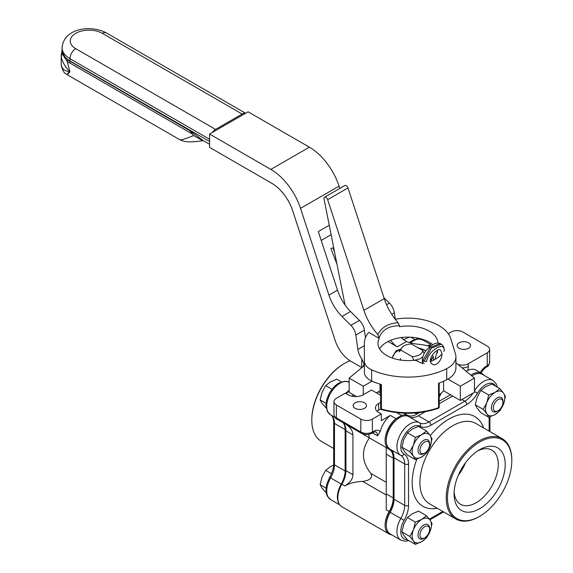 <?xml version="1.0" encoding="UTF-8"?>
<svg xmlns="http://www.w3.org/2000/svg" width="573" height="573" viewBox="0 0 573 573"><rect width="100%" height="100%" fill="white"/><g stroke="black" fill="none" stroke-linecap="round" stroke-linejoin="round"><path stroke-width="0.86" d="M441.181 393.185A29.961 17.297 180 0 1 439.205 396.774M396.695 412.632L401.558 415.432A19.339 11.166 -60 0 1 407.804 415.439A19.339 11.166 120 0 0 416.85 414.164L419.586 412.589M439.205 401.258L450.471 394.754M380.658 395.313L371.483 390.012L363.346 394.711A10.894 6.289 180 0 1 347.94 394.711L345.268 393.171L336.365 398.314A8.172 4.72 180 0 0 333.966 401.652L333.966 414.544A8.172 4.72 180 0 0 336.365 417.882L336.365 404.982A8.172 4.72 180 0 1 333.966 401.652M351.7 396.129L353.742 394.947M349.165 391.638L348.685 391.366L349.165 391.087M401.558 415.432L395.964 418.662L390.328 415.411L381.281 420.632L381.281 413.964L378.61 412.417A10.894 6.289 180 0 1 375.422 407.969A10.894 6.289 180 0 1 378.61 403.528L380.658 402.346M380.801 408.929L378.61 410.196A10.894 6.289 0 0 0 377.077 411.307M427.107 345.669A18.794 10.851 120 0 1 430.087 345.218A19.339 11.166 120 0 0 427.608 345.791M342.024 422.079A19.339 11.166 -60 0 1 345.942 430.882L345.942 470.655A19.339 11.166 -60 0 1 341.873 484.242A19.339 11.166 120 0 0 341.809 506.682L389.088 533.979A19.339 11.166 -60 0 1 389.153 511.539A19.339 11.166 120 0 0 393.221 497.951L393.221 458.178A19.339 11.166 120 0 0 389.217 449.325A19.339 11.166 120 0 0 389.153 449.289A19.339 11.166 -60 0 1 389.088 449.253A19.339 11.166 -60 0 1 385.658 435.559A19.339 11.166 -60 0 1 395.964 418.662M348.685 391.366A19.339 11.166 120 0 0 346.192 393.701M341.63 421.843A19.339 11.166 120 0 0 341.809 421.957A19.339 11.166 120 0 0 341.873 421.993L344.788 423.669M381.281 413.964L372.378 419.107A8.172 4.72 180 0 1 360.818 419.107L336.365 404.982M355.074 408.298A6.697 3.868 180 0 1 353.111 405.569A6.697 3.868 180 0 1 359.808 401.702A6.697 3.868 180 0 1 366.505 405.569A6.697 3.868 180 0 1 362.372 409.136A6.697 3.868 180 0 1 355.074 408.298M390.328 415.411A19.339 11.166 120 0 0 380.185 431.627L377.528 435.795L372.464 432.873M368.704 434.348L369.213 437.349L368.353 437.278L361.642 433.389M459.073 348.262A6.697 3.868 180 0 1 457.111 345.526A6.697 3.868 180 0 1 463.808 341.658A6.697 3.868 180 0 1 470.505 345.526A6.697 3.868 180 0 1 466.372 349.1A6.697 3.868 180 0 1 459.073 348.262M391.645 534.824A19.339 11.166 -60 0 1 389.088 533.979M470.891 375.136A19.339 11.166 -60 0 1 481.807 373.395A19.339 11.166 -60 0 1 483.813 375.179M393.221 458.178L386.245 454.145L386.245 447.606L386.245 509.855L386.245 495.022L362.637 481.392C355.726 481.642 349.781 483.154 344.788 485.925C350.089 482.803 352.796 479.057 352.925 474.688L345.942 470.655M345.942 430.882L352.925 434.907C352.81 430.631 350.196 426.949 345.089 423.848M352.925 434.907L352.925 474.688M481.807 373.395L476.17 370.144A19.339 11.166 120 0 0 467.826 370.409L466.035 371.132M448.244 333.715L451.238 331.989A8.172 4.72 180 0 1 462.798 331.989L487.251 346.106A8.172 4.72 180 0 1 489.65 349.444A8.172 4.72 180 0 1 487.251 352.782L468.284 363.733A8.172 4.72 180 0 1 457.583 364.163M429.879 346.278L429.879 346.386A8.172 4.72 180 0 1 429.879 346.278A8.172 4.72 180 0 1 431.326 343.599M369.449 437.908C361.04 449.862 361.491 461.695 370.824 473.413C372.959 477.739 370.23 480.396 362.637 481.392M424.113 353.419L422.724 350.497L411.486 344.001A10.923 6.303 0 0 0 401.838 347.732L400.112 349.96A12.807 7.392 0 0 0 399.166 351.793L400.892 350.117L412.13 356.607L413.856 360.302M413.856 360.274A12.807 7.392 0 0 0 422.716 356.85M401.838 347.732A10.923 6.303 0 0 0 400.892 350.117M412.13 356.607A10.923 6.303 0 0 0 422.724 350.497M502.306 405.526A6.812 3.932 -60 0 1 498.138 410.712A6.812 3.932 -60 0 1 493.317 407.933A6.812 3.932 -60 0 1 498.138 399.589A6.812 3.932 -60 0 1 502.951 402.375A6.812 3.932 -60 0 1 502.306 405.526M502.951 402.375L502.951 401.258A8.172 4.72 120 0 0 501.253 397.519A8.172 4.72 120 0 0 493.088 402.239A8.172 4.72 120 0 0 493.088 411.672A8.172 4.72 120 0 0 497.171 411.264L498.138 410.712M410.82 337.203L414.78 339.488M403.306 339.825L409.265 337.139M428.926 532.611A6.812 3.932 -60 0 1 424.758 537.803A6.812 3.932 -60 0 1 419.945 535.024A6.812 3.932 -60 0 1 424.758 526.68A6.812 3.932 -60 0 1 429.571 529.459A6.812 3.932 -60 0 1 428.926 532.611M429.571 529.459L429.571 528.349A8.172 4.72 120 0 0 427.881 524.61A8.172 4.72 120 0 0 419.708 529.323A8.172 4.72 120 0 0 419.708 538.763A8.172 4.72 120 0 0 423.798 538.355L424.758 537.803M333.636 465.068L330.392 466.637L325.693 470.347L322.055 477.015L320.135 484.672L322.055 488.132L326.216 492.887M325.693 470.347L331.445 473.67M320.135 484.672L326.023 488.074M428.926 447.885A6.812 3.932 -60 0 1 424.758 453.071A6.812 3.932 -60 0 1 419.945 450.292A6.812 3.932 -60 0 1 424.758 441.955A6.812 3.932 -60 0 1 429.571 444.734A6.812 3.932 -60 0 1 428.926 447.885M429.571 444.734L429.571 443.624A8.172 4.72 120 0 0 427.881 439.885A8.172 4.72 120 0 0 419.708 444.598A8.172 4.72 120 0 0 419.708 454.031A8.172 4.72 120 0 0 423.798 453.63L424.758 453.071M341.401 381.847L336.809 379.197L330.392 381.912L325.693 385.622L322.055 392.29L320.135 399.947L322.055 403.406L326.216 408.155M325.693 385.622L331.903 389.203M320.135 399.947L326.023 403.349M499.849 388.601L491.942 384.039L485.517 386.746L480.819 390.457L488.733 395.019L486.814 402.683L483.168 409.351L486.814 413.799L488.733 417.259L495.151 414.544L499.849 410.841L503.488 404.173L505.407 396.509L503.488 393.057L499.849 388.601L495.151 392.312L488.733 395.019M488.733 417.259L480.819 412.696L477.18 408.241L475.261 404.782L477.18 397.125L480.819 390.457M483.168 409.351L475.261 404.782M495.151 392.312A13.616 7.864 -60 0 1 503.488 393.057A13.616 7.864 -60 0 1 503.488 404.173A13.616 7.864 -60 0 1 495.151 414.544A13.616 7.864 -60 0 1 486.814 413.799A13.616 7.864 -60 0 1 486.814 402.683A13.616 7.864 -60 0 1 495.151 392.312M426.477 430.968L418.562 426.398L412.145 429.113L407.446 432.816L415.353 437.385L413.434 445.049L409.795 451.71L413.434 456.165L415.353 459.625L421.771 456.91L426.477 453.2L430.115 446.539L432.035 438.875L430.115 435.416L426.477 430.968L421.771 434.671L415.353 437.385M415.353 459.625L407.446 455.055L403.807 450.607L401.888 447.148L403.807 439.484L407.446 432.816M409.795 451.71L401.888 447.148M421.771 434.671A13.616 7.864 -60 0 1 430.115 435.416A13.616 7.864 -60 0 1 430.115 446.539A13.616 7.864 -60 0 1 421.771 456.91A13.616 7.864 -60 0 1 413.434 456.165A13.616 7.864 -60 0 1 413.434 445.049A13.616 7.864 -60 0 1 421.771 434.671M426.477 515.693L418.562 511.123L412.145 513.838L407.446 517.548L415.353 522.11L413.434 529.774L409.795 536.443L413.434 540.891L415.353 544.35L421.771 541.635L426.477 537.932L430.115 531.264L432.035 523.6L430.115 520.141L426.477 515.693L421.771 519.396L415.353 522.11M415.353 544.35L407.446 539.78L403.807 535.332L401.888 531.873L403.807 524.216L407.446 517.548M409.795 536.443L401.888 531.873M421.771 519.396A13.616 7.864 -60 0 1 430.115 520.141A13.616 7.864 -60 0 1 430.115 531.264A13.616 7.864 -60 0 1 421.771 541.635A13.616 7.864 -60 0 1 413.434 540.891A13.616 7.864 -60 0 1 413.434 529.774A13.616 7.864 -60 0 1 421.771 519.396M479.644 442.07A45.482 26.258 -60 0 1 511.811 460.635A45.482 26.258 -60 0 1 479.644 516.337A45.482 26.258 -60 0 1 447.484 497.772A45.482 26.258 -60 0 1 479.644 442.07M511.811 460.635L511.811 459.911A46.37 26.773 120 0 0 502.206 438.689A46.37 26.773 120 0 0 479.021 440.981A46.37 26.773 120 0 0 448.731 481.843A46.37 26.773 120 0 0 455.836 519.002A46.37 26.773 120 0 0 479.021 516.703L479.644 516.337M505.214 464.445A36.156 20.872 -60 0 1 479.644 508.724A36.156 20.872 -60 0 1 454.081 493.962A36.156 20.872 -60 0 1 479.644 449.683A36.156 20.872 -60 0 1 505.214 464.445M471.873 375.945A18.794 10.851 -60 0 1 472.954 375.272A18.794 10.851 -60 0 1 482.351 374.341L492.988 380.479A18.794 10.851 120 0 0 474.451 390.901M407.303 539.623A16.073 9.275 -60 0 1 404.094 520.341L400.806 518.45A18.794 10.851 120 0 0 400.821 540.124L390.184 533.979A18.794 10.851 -60 0 1 386.288 525.377A18.794 10.851 -60 0 1 390.163 512.305A18.794 10.851 120 0 0 394.045 499.241L394.045 457.834A18.794 10.851 120 0 0 390.163 449.239A18.794 10.851 -60 0 1 386.288 440.651A18.794 10.851 -60 0 1 399.582 417.631A18.794 10.851 -60 0 1 408.957 416.693A18.794 10.851 120 0 0 418.34 415.754L425.295 411.736M472.954 375.272L472.138 375.745A17.634 10.185 120 0 0 471.837 375.917M439.205 403.7L452.591 395.979M399.582 417.631L398.758 418.104A17.634 10.185 120 0 0 386.288 439.706L386.288 440.651M394.045 498.295A19.948 11.517 -60 0 1 389.927 512.169A17.634 10.185 120 0 0 386.288 524.431L386.288 525.377M477.846 450.793A31.25 18.042 -60 0 1 491.462 449.948A31.25 18.042 -60 0 1 498.281 464.445A31.25 18.042 -60 0 1 484.414 496.125A31.25 18.042 -60 0 1 460.219 504.068A31.25 18.042 -60 0 1 454.145 491.856M465.455 462.841A30.004 17.326 -60 0 1 458.379 475.096M344.595 363.375L343.972 363.733A45.482 26.258 120 0 0 311.805 419.443L311.805 420.159A46.37 26.773 -60 0 1 344.595 363.375A46.37 26.773 -60 0 1 350.031 360.754M333.687 448.48L321.41 441.389A46.37 26.773 -60 0 1 311.805 420.159M343.707 423.519A18.794 10.851 -60 0 1 345.125 429.592L345.125 470.999A18.794 10.851 -60 0 1 341.25 484.063A18.794 10.851 120 0 0 338.915 503.423M349.165 390.356A18.794 10.851 120 0 0 345.669 393.4M423.003 363.354L423.003 360.438L430.23 347.503L440.214 343.535L441.403 344.223L431.383 348.183L424.235 361.155A2.177 1.261 0 0 0 426.692 361.405C427.802 350.669 446.152 340.04 443.932 351.45A2.177 1.261 180 0 0 444.132 350.92L444.132 350.92A2.177 1.261 180 0 0 444.132 350.877M441.948 353.584C442.356 359.235 436.583 367.021 432.422 364.192C425.76 360.918 436.712 347.224 440.594 350.039L441.948 353.584M434.893 359.436L437.536 350.282M356.492 396.537L349.165 392.304L349.165 378.073L362.68 366.928A8.172 4.72 0 0 0 363.053 366.591L364.156 364.084L361.764 358.827L361.764 367.558A8.172 4.72 180 0 1 361.85 367.608M400.921 337.44L406.4 341.565A32.682 18.866 0 0 0 418.598 344.28A40.855 23.586 180 0 1 430.208 346.486M339.796 188.438L339.044 186.132A46.298 26.73 -120 0 0 309.37 147.175L248.109 111.807L209.589 134.046L270.85 169.415A46.298 26.73 60 0 1 300.524 208.371L328.938 295.131A32.682 18.873 -120 0 0 341.981 316.454L350.547 311.504A32.682 18.873 60 0 1 337.504 290.182L318.309 231.549L329.246 225.239M395.263 319.233L394.36 312.779A10.894 6.289 -120 0 0 389.404 303.11L383.903 297.616M390.843 340.226A13.616 7.864 -120 0 0 397.297 346.823L388.057 341.487M372.078 381.138L363.275 386.223L349.165 378.073M455.922 362.795L474.451 378.073L460.341 386.223L447.971 379.082M364.378 345.684L357.867 349.444A13.616 7.864 -120 0 0 361.764 358.827M350.547 311.504L359.457 320.4A10.894 6.289 60 0 1 364.414 330.069L365.481 337.683M357.867 349.444L355.84 335.019A10.894 6.289 -120 0 0 350.891 325.342L341.981 316.454M380.658 391.488A35.404 20.442 180 0 1 380.028 390.786L380.028 384.132M474.451 378.073L474.451 392.304L460.341 400.455L443.588 390.786A35.404 20.442 180 0 1 439.205 394.718M443.588 390.786L443.588 381.246M331.115 234.679L321.202 240.402M361.764 367.558L350.948 361.312A24.51 14.153 60 0 1 335.241 340.691L292.696 210.771A32.682 18.873 -120 0 0 271.752 183.274L209.589 147.383L209.589 134.046M363.275 394.754L363.275 386.223M460.341 400.455L460.341 386.223M380.028 390.786L376.418 392.863M379.204 337.561C382.542 329.489 389.318 325.579 399.524 325.829L398.171 322.785C388.48 323.265 381.704 327.176 377.858 334.51L379.204 338.435L368.704 332.369A43.577 25.162 180 0 0 364.378 343.299L364.378 361.176A19.067 11.009 180 0 0 371.612 369.807A58.553 33.807 180 0 0 446.718 368.64A27.239 15.722 180 0 0 455.922 356.857A27.239 15.722 180 0 0 455.514 354.128L450.872 338.93A43.577 25.162 180 0 0 395.227 319.24M399.524 325.829L399.524 326.703A29.961 17.297 180 0 1 437.908 342.941M437.4 351.235A29.961 17.297 0 0 0 437.127 350.483M432.751 344.71A29.961 17.297 0 0 0 403.944 337.282A29.961 17.297 0 0 0 379.584 348.864M424.235 363.382A5.451 3.144 180 0 1 419.973 362.473L417.81 361.226A5.451 3.144 0 0 0 413.04 360.345A29.961 17.297 180 0 1 377.994 343.299A29.961 17.297 180 0 1 379.204 338.435M345.068 305.022L324.053 199.075A2.722 1.576 60 0 1 324.562 197.234A2.722 1.576 60 0 1 327.663 199.662L363.912 310.344A40.855 23.586 -120 0 0 377.858 334.51M364.378 361.176L364.378 372.3A19.067 11.009 0 0 0 371.612 380.93A58.553 33.807 0 0 0 381.396 384.555L381.396 409.015A1.361 0.501 106.4 0 0 381.632 409.616C400.907 414.859 419.794 414.429 438.302 408.32A1.361 0.58 -109.5 0 0 438.56 407.704A58.553 33.807 180 0 1 381.396 409.015A1.361 0.788 180 0 1 380.658 408.313A1.361 0.788 180 0 1 380.723 408.062M438.302 408.32A1.361 1.361 0 0 0 439.205 407.038L439.205 407.038A1.361 0.788 180 0 1 438.56 407.704L438.56 383.244A58.553 33.807 0 0 0 446.718 379.763A27.239 15.722 0 0 0 455.922 367.973L455.922 356.857M398.171 322.785A40.855 23.586 60 0 1 384.232 298.612L347.983 187.93A2.722 1.576 -120 0 0 344.874 185.502L324.562 197.234M441.933 354.135A38.814 22.404 180 0 1 430.531 361.527M331.301 248.338L332.985 247.88L331.301 248.338M193.624 135.557C185.953 138.68 181.39 140.091 179.936 139.805C183.976 141.445 187.729 143.028 202.735 140.707L193.624 135.557L189.763 130.637L67.764 59.871A2.722 1.49 -47.2 0 1 67.163 61.426L192.485 134.111M203.379 140.7L189.763 130.637M69.433 71.496C66.146 75.593 66.325 75.693 69.97 71.797L67.163 61.426L62.149 53.74L62.077 50.367M62.894 53.74A26.967 15.571 180 0 1 62.07 49.908L62.407 52.551L64.921 56.885A26.967 15.571 180 0 0 69.97 60.917A8.172 4.72 120 0 0 69.992 61.483A2.722 1.576 -60 0 1 69.634 63.18M67.764 59.871L64.928 56.892M62.07 50.188L61.189 55.345A29.961 17.297 0 0 0 61.29 56.756C62.149 61.726 65.043 66.74 69.97 71.797C65.043 71.303 62.149 69.104 61.29 65.207A8.172 6.647 171.9 0 0 61.34 65.938A8.172 6.647 171.9 0 0 61.347 65.967A8.172 6.647 171.9 0 0 61.39 66.217M61.29 56.756A8.172 6.647 -8.1 0 1 62.149 53.74A2.722 2.399 -18.8 0 0 62.407 52.551M212.254 132.506A8.172 4.72 -60 0 1 215.555 129.398L75.743 48.676A8.172 4.72 120 0 0 69.97 58.682L209.589 139.296M75.743 48.676A18.802 10.851 180 0 1 75.743 33.327A18.802 10.851 180 0 1 102.331 33.327L242.143 114.048A8.172 4.72 -60 0 1 245.452 113.339M242.143 114.048L215.555 129.398M400.756 360.095A11.417 6.59 180 0 1 400.391 358.447M400.792 349.079L396.05 350.755L392.133 357.989M425.868 350.812L417.38 347.41M430.445 361.327L433.331 356.521L432.021 355.36M433.331 356.521L433.331 360.259M418.34 347.961A19.296 11.138 180 0 1 425.453 350.569A19.296 11.138 180 0 1 425.861 350.812M431.003 357.316A19.296 11.138 180 0 1 430.481 361.262M392.519 358.125A19.296 11.138 180 0 1 393.171 355.561A19.296 11.138 180 0 1 400.548 349.401M416.85 414.164L414.873 413.026M378.61 403.528L378.61 410.196M403.893 413.183L407.804 415.439M389.031 449.211L386.245 447.606M386.245 509.855L389.153 511.539M341.873 484.242L344.788 485.925M393.221 497.951L386.245 493.919M380.658 393.271L378.187 391.846M487.251 352.782L487.251 365.681A2.722 1.576 60 0 1 486.692 366.928C488.167 366.391 489.156 364.858 489.65 362.344A8.172 4.72 180 0 1 487.251 365.681L485.954 366.434A2.722 1.576 60 0 1 485.388 367.68L486.692 366.928M380.185 431.627A10.894 6.289 120 0 0 373.675 431.254L372.378 432.006L372.378 419.107M360.818 419.107L360.818 432.006L336.365 417.882A2.722 1.576 -60 0 0 336.924 419.128C335.449 418.591 334.46 417.065 333.966 414.544M373.675 431.254A2.722 1.576 -120 0 1 373.116 432.5L371.813 433.252A2.722 1.576 -120 0 0 372.378 432.006A8.172 4.72 180 0 1 360.818 432.006A2.722 1.576 -60 0 0 361.384 433.252L336.924 419.128M373.116 432.5C374.627 431.806 375.53 431.627 375.838 431.956A8.172 4.72 -60 0 1 377.528 435.795M485.954 366.434A10.894 6.289 120 0 0 480.31 372.529M467.826 370.409A16.345 9.433 120 0 0 468.284 366.441L468.284 363.733M468.284 366.441A8.172 4.72 180 0 1 462.01 367.816M370.824 473.413L386.245 482.316M455.836 519.002L429.499 503.796A46.37 26.773 -60 0 1 422.394 466.637A46.37 26.773 -60 0 1 452.684 425.775A46.37 26.773 -60 0 1 475.869 423.483L502.206 438.689M404.094 520.341A21.516 12.42 120 0 0 408.535 505.379A2.722 1.576 180 0 1 404.681 505.379A18.794 10.851 -60 0 1 400.806 518.45L389.927 512.169M408.535 505.379L408.535 463.98A2.722 1.576 180 0 1 404.681 463.98L404.681 505.379L394.045 499.241M408.535 463.98A21.516 12.42 120 0 0 404.094 454.138A2.722 2.22 120.2 0 1 400.806 455.385A18.794 10.851 -60 0 1 404.681 463.98L394.045 457.834M404.094 454.138A16.073 9.275 -60 0 1 404.108 435.595A16.073 9.275 -60 0 1 420.167 426.305A2.722 2.22 -60.2 0 0 419.601 422.838A18.794 10.851 120 0 0 400.821 433.697A18.794 10.851 120 0 0 400.806 455.385L390.163 449.239M420.167 426.305A21.516 12.42 120 0 0 430.903 425.23A2.722 1.576 -120 0 0 428.976 421.893A18.794 10.851 -60 0 1 419.601 422.838L408.957 416.693M430.903 425.23L466.759 404.531A2.722 1.576 -120 0 0 464.832 401.193L428.976 421.893L418.34 415.754M466.759 404.531A21.516 12.42 120 0 0 477.502 393.207L474.451 391.438M473.105 393.085A18.794 10.851 -60 0 1 464.832 401.193L461.945 399.524M477.502 393.207A16.073 9.275 -60 0 1 495.738 386.231M489.134 417.13A21.516 12.42 120 0 0 489.134 417.445A2.722 1.576 -0 0 0 489.722 416.929M489.134 417.445L489.134 431.14M442.764 511.453L429.399 519.167M483.583 427.931A51.814 29.918 120 0 0 448.831 419.107A51.814 29.918 120 0 0 430.273 435.652M416.9 459.102A51.814 29.918 120 0 0 437.213 508.244M410.569 342.869A18.794 10.851 -60 0 1 422.795 339.954L418.261 338.836L416.478 339.03L411.822 340.878L409.423 342.554M330.607 414.852A2.722 2.22 -59.8 0 0 330.607 414.859A18.794 10.851 -60 0 1 330.506 393.372A18.794 10.851 -60 0 1 349.165 382.177L344.839 381.203L338.356 383.287L334.374 386.417L329.633 392.584L326.696 399.617L325.937 404.903L327.369 411.45L330.607 414.852A18.794 10.851 120 0 1 334.482 423.447A2.722 1.576 0 0 1 333.687 422.337C333.5 418.29 332.476 415.797 330.607 414.852L334.883 417.323M333.687 422.337L333.687 463.743A2.722 1.576 0 0 0 334.482 464.853L334.482 423.447L345.125 429.592L345.899 429.592M339.803 504.892L330.628 499.592L327.384 496.204L326.667 494.571L325.937 489.464L326.674 484.421L329.611 477.345L330.607 477.918A18.794 10.851 120 0 0 334.482 464.853L345.125 470.999L345.942 470.999M330.628 499.592A18.794 10.851 -60 0 1 330.607 477.918L341.795 484.378M422.365 363.275L422.365 359.55A2.177 1.261 180 0 1 422.365 359.543A2.177 1.261 180 0 0 423.003 360.438L424.235 361.155M440.214 343.535C437.4 342.439 434.291 343.248 430.882 345.97C429.822 347.116 423.54 350.368 422.365 359.543A2.177 1.261 180 0 1 422.365 359.515M397.297 346.823L406.4 341.565M363.053 366.591L364.378 365.825M355.84 335.019L364.414 330.069M389.404 303.11L386.582 304.736M337.504 290.182L328.938 295.131M300.524 208.371L339.044 186.132M350.891 325.342L359.457 320.4M394.36 312.779L391.731 314.298M270.85 169.415L309.37 147.175M363.912 310.344L384.232 298.612M347.983 187.93L327.663 199.662M446.718 379.763L446.718 368.64M371.612 380.93L371.612 369.807M209.589 141.531L69.97 60.917L69.97 58.682A26.967 15.571 0 0 1 62.07 47.674L62.07 49.908M61.29 65.207A29.961 17.297 180 0 1 61.189 63.796L61.189 55.345M102.331 33.327A8.172 4.72 -60 0 1 106.413 32.926C91.515 24.746 63.925 27.705 62.07 47.674M341.809 421.957L362.551 433.926M368.353 437.278L389.088 449.253M489.65 349.444L489.65 362.344M371.813 433.252C368.339 434.964 364.858 434.964 361.384 433.252M480.74 372.779L485.388 367.68M400.821 540.124L405.376 541.234L408.836 540.59M497.4 387.19L496.232 383.867L492.988 380.479M489.929 416.865L489.929 431.598M443.559 511.911L429.879 519.811M329.611 477.345C332.29 472.567 333.644 468.034 333.687 463.743M430.531 344.423L422.795 339.954M441.403 344.223C443.466 345.705 444.376 347.94 444.132 350.92M380.658 384.333L380.658 408.313A1.361 1.361 0 0 0 381.632 409.616M439.205 383.008L439.205 407.038M437.4 353.083L437.4 350.347M334.51 251.798L332.985 247.88M336.924 263.967L330.958 248.675M202.742 140.714L203.458 140.743M179.936 139.805L67.084 74.648C65.637 72.814 64.255 75.249 61.347 65.931M209.589 144.296L203.351 140.693M61.347 65.967L61.189 63.796M106.413 32.926L245.573 113.268"/></g></svg>
